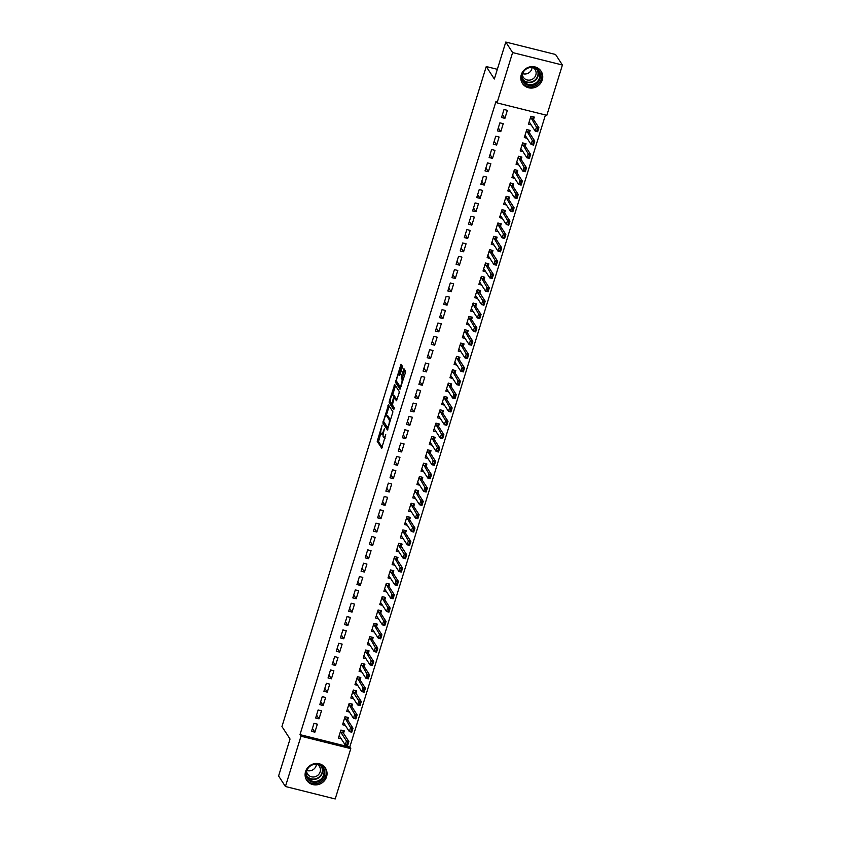 <?xml version="1.0" encoding="UTF-8"?>
<svg xmlns="http://www.w3.org/2000/svg" width="841" height="841" viewBox="0 0 841 841"><rect width="100%" height="100%" fill="white"/><g stroke="black" fill="none" stroke-linecap="round" stroke-linejoin="round"><path stroke-width="1.26" d="M382.14 425.052L377.21 441.315L381.74 448.253L385.735 434.618A4.489 1.093 -76 0 1 383.853 437.751A4.489 1.093 -76 0 1 383.643 437.583L383.275 437.015A4.489 1.093 -76 0 1 383.78 431.601L384.442 428.616L383.433 431.065A4.489 1.093 -76 0 1 381.541 434.198A4.489 1.093 -76 0 1 381.341 434.03L380.962 433.451A4.489 1.093 -76 0 1 381.467 428.037L382.14 425.052M542.266 79.969A11.154 10.555 -33 0 1 533.152 87.916A11.154 10.555 -33 0 1 522.408 83.417A11.154 10.555 -33 0 1 521.273 74.723A11.154 10.555 -33 0 1 530.387 66.775A11.154 10.555 -33 0 1 541.131 71.275A11.154 10.555 -33 0 1 542.266 79.969M326.56 776.8A11.154 10.555 -33 0 1 317.446 784.748A11.154 10.555 -33 0 1 306.702 780.248A11.154 10.555 -33 0 1 305.567 771.554A11.154 10.555 -33 0 1 314.681 763.617A11.154 10.555 -33 0 1 325.425 768.106A11.154 10.555 -33 0 1 326.56 776.8M399.969 374.886L398.981 374.634L399.538 375.443L400.127 374.466L402.166 367.853L402.324 366.161L401.01 364.174L395.48 382.308L400.011 389.246L405.383 372.805L405.541 371.112L403.964 368.726L401.325 376.326L401.914 379.175A3.753 0.915 -76 0 1 401.62 383.307A3.753 0.915 -76 0 1 399.927 386.324A3.753 0.915 -76 0 1 399.748 386.177L396.805 381.646L396.826 382.644L400.558 388.395M398.981 374.634A3.753 0.915 -76 0 0 398.802 374.497A3.753 0.915 -76 0 0 397.11 377.514A3.753 0.915 -76 0 0 396.805 381.646M497.042 102.886L512.611 52.573L562.408 65.02L546.829 115.322L497.042 102.886L496.022 101.319L299.985 734.635L300.994 736.201L350.792 748.637L335.212 798.95L285.425 786.503L300.994 736.201M285.425 786.503L278.592 775.98L290.04 739.018L281.945 726.54L486.256 66.544L494.34 79.012L505.788 42.05L512.611 52.573M388.468 404.963L382.865 423.044L387.396 429.982L392.926 411.848L388.468 404.963M389.33 400.978L394.702 384.547L399.233 391.486L399.076 393.178L396.437 400.768L394.503 397.867L393.914 398.855L392.4 404.931L394.282 407.843L393.756 409.714L389.173 402.671L389.33 400.978L390.34 401.231M497.346 69.309L486.256 66.544M497.399 130.849L500.763 131.69L503.244 123.68L499.88 122.849L497.399 130.849M529.409 132.825L530.156 130.408L526.792 129.567L524.311 137.577L527.076 138.271M489.136 157.54L492.5 158.381L494.981 150.371L491.617 149.53L489.136 157.54M521.147 159.517L521.893 157.099L518.529 156.258L516.048 164.268L518.813 164.952M480.873 184.232L484.237 185.073L486.718 177.062L483.354 176.221L480.873 184.232M512.884 186.197L513.63 183.79L510.266 182.949L507.796 190.949L510.55 191.643M472.61 210.912L475.974 211.753L478.455 203.753L475.091 202.912L472.61 210.912M504.621 212.889L505.378 210.481L502.003 209.64L499.533 217.64L502.287 218.334M464.348 237.604L467.712 238.445L470.193 230.434L466.829 229.593L464.348 237.604M496.369 239.58L497.115 237.162L493.751 236.321L491.27 244.332L494.024 245.025M456.095 264.295L459.459 265.136L461.93 257.125L458.566 256.284L456.095 264.295M488.106 266.271L488.852 263.853L485.488 263.012L483.007 271.023L485.762 271.706M447.832 290.975L451.197 291.816L453.677 283.816L450.303 282.975L447.832 290.975M479.843 292.952L480.589 290.544L477.225 289.703L474.745 297.703L477.509 298.397M439.57 317.667L442.934 318.508L445.415 310.508L442.051 309.667L439.57 317.667M471.58 319.643L472.327 317.225L468.963 316.395L466.482 324.395L469.246 325.089M431.307 344.358L434.671 345.199L437.152 337.188L433.788 336.347L431.307 344.358M463.317 346.334L464.064 343.916L460.7 343.075L458.219 351.086L460.984 351.769M423.044 371.049L426.408 371.89L428.889 363.88L425.525 363.039L423.044 371.049M455.055 373.026L455.801 370.608L452.437 369.767L449.956 377.777L452.721 378.461M414.781 397.73L418.145 398.571L420.626 390.571L417.262 389.73L414.781 397.73M446.792 399.706L447.538 397.299L444.174 396.458L441.704 404.458L444.458 405.152M406.518 424.421L409.882 425.262L412.363 417.262L408.999 416.421L406.518 424.421M438.539 426.398L439.286 423.98L435.922 423.139L433.441 431.149L436.195 431.843M398.256 451.112L401.63 451.953L404.101 443.943L400.736 443.102L398.256 451.112M430.277 453.089L431.023 450.671L427.659 449.83L425.178 457.84L427.932 458.524M390.003 477.804L393.367 478.645L395.838 470.634L392.474 469.793L390.003 477.804M422.014 479.769L422.76 477.362L419.396 476.521L416.915 484.521L419.68 485.215M381.74 504.484L385.104 505.325L387.585 497.325L384.221 496.484L381.74 504.484M413.751 506.461L414.497 504.053L411.133 503.212L408.652 511.212L411.417 511.906M373.478 531.176L376.842 532.017L379.323 524.006L375.959 523.165L373.478 531.176M405.488 533.152L406.235 530.734L402.871 529.893L400.39 537.904L403.154 538.597M365.215 557.867L368.579 558.708L371.06 550.697L367.696 549.856L365.215 557.867M397.225 559.843L397.972 557.425L394.608 556.584L392.127 564.595L394.892 565.278M356.952 584.548L360.316 585.389L362.797 577.389L359.433 576.548L356.952 584.548M388.963 586.524L389.709 584.117L386.345 583.276L383.874 591.276L386.629 591.969M348.689 611.239L352.053 612.08L354.534 604.08L351.17 603.239L348.689 611.239M380.7 613.215L381.446 610.797L378.082 609.967L375.612 617.967L378.366 618.661M340.426 637.93L343.79 638.771L346.271 630.761L342.907 629.92L340.426 637.93M372.447 639.906L373.194 637.489L369.83 636.648L367.349 644.658L370.103 645.341M332.174 664.621L335.538 665.462L338.008 657.452L334.644 656.611L332.174 664.621M364.185 666.598L364.931 664.18L361.567 663.339L359.086 671.349L361.84 672.033M323.911 691.302L327.275 692.143L329.746 684.143L326.382 683.302L323.911 691.302M355.922 693.278L356.668 690.871L353.304 690.03L350.823 698.03L353.588 698.724M315.648 717.993L319.012 718.834L321.493 710.834L318.129 709.993L315.648 717.993M347.659 719.97L348.405 717.552L345.041 716.711L342.56 724.721L345.325 725.415M299.985 734.635L349.782 747.081L545.441 114.986M343.527 733.31L344.274 730.903L340.91 730.062L338.429 738.062L341.194 738.755M311.517 731.334L314.881 732.175L317.362 724.175L313.998 723.334L311.517 731.334M351.79 706.629L352.537 704.211L349.173 703.37L346.692 711.381L349.457 712.064M319.78 704.653L323.144 705.494L325.625 697.483L322.261 696.642L319.78 704.653M360.053 679.938L360.8 677.52L357.436 676.679L354.955 684.69L357.719 685.383M328.043 677.962L331.407 678.803L333.877 670.792L330.513 669.951L328.043 677.962M368.316 653.247L369.062 650.839L365.698 649.998L363.217 657.998L365.972 658.692M336.295 651.27L339.669 652.111L342.14 644.111L338.776 643.27L336.295 651.27M376.568 626.556L377.325 624.148L373.961 623.307L371.48 631.307L374.234 632.001M344.558 624.59L347.922 625.431L350.403 617.42L347.039 616.579L344.558 624.59M384.831 599.875L385.577 597.457L382.213 596.616L379.743 604.626L382.497 605.31M352.821 597.898L356.185 598.739L358.665 590.729L355.301 589.888L352.821 597.898M393.094 573.184L393.84 570.766L390.476 569.925L387.995 577.935L390.76 578.629M361.083 571.207L364.447 572.048L366.928 564.048L363.564 563.207L361.083 571.207M401.357 546.492L402.103 544.085L398.739 543.244L396.258 551.244L399.023 551.938M369.346 544.516L372.71 545.357L375.191 537.357L371.827 536.516L369.346 544.516M409.62 519.812L410.366 517.394L407.002 516.553L404.521 524.563L407.286 525.247M377.609 517.835L380.973 518.676L383.454 510.666L380.09 509.825L377.609 517.835M417.882 493.12L418.629 490.702L415.265 489.861L412.784 497.872L415.549 498.555M385.872 491.144L389.236 491.985L391.706 483.974L388.342 483.133L385.872 491.144M426.145 466.429L426.892 464.011L423.528 463.181L421.047 471.181L423.801 471.875M394.135 464.453L397.499 465.294L399.969 457.294L396.605 456.453L394.135 464.453M434.408 439.738L435.154 437.331L431.79 436.49L429.309 444.49L432.064 445.183M402.387 437.762L405.751 438.603L408.232 430.603L404.868 429.762L402.387 437.762M442.66 413.057L443.417 410.639L440.043 409.798L437.572 417.809L440.327 418.492M410.65 411.081L414.014 411.922L416.495 403.911L413.131 403.07L410.65 411.081M450.923 386.366L451.67 383.948L448.306 383.107L445.835 391.118L448.589 391.811M418.913 384.39L422.277 385.231L424.758 377.22L421.394 376.379L418.913 384.39M459.186 359.675L459.932 357.267L456.568 356.426L454.087 364.426L456.852 365.12M427.175 357.698L430.539 358.539L433.02 350.539L429.656 349.698L427.175 357.698M467.449 332.983L468.195 330.576L464.831 329.735L462.35 337.735L465.115 338.429M435.438 331.018L438.802 331.859L441.283 323.848L437.919 323.007L435.438 331.018M475.712 306.303L476.458 303.885L473.094 303.044L470.613 311.054L473.378 311.738M443.701 304.326L447.065 305.167L449.546 297.157L446.182 296.316L443.701 304.326M483.974 279.611L484.721 277.194L481.357 276.353L478.876 284.363L481.641 285.057M451.964 277.635L455.328 278.476L457.798 270.466L454.434 269.635L451.964 277.635M492.237 252.92L492.984 250.513L489.62 249.672L487.139 257.672L489.893 258.366M460.216 250.944L463.591 251.785L466.061 243.785L462.697 242.944L460.216 250.944M500.5 226.24L501.247 223.822L497.883 222.981L495.402 230.991L498.156 231.674M468.479 224.263L471.843 225.104L474.324 217.094L470.96 216.253L468.479 224.263M508.752 199.548L509.499 197.13L506.135 196.289L503.664 204.3L506.419 204.983M476.742 197.572L480.106 198.413L482.587 190.402L479.223 189.561L476.742 197.572M517.015 172.857L517.762 170.439L514.398 169.609L511.927 177.609L514.681 178.303M485.005 170.881L488.369 171.722L490.85 163.722L487.486 162.881L485.005 170.881M525.278 146.166L526.024 143.758L522.66 142.917L520.18 150.917L522.944 151.611M493.268 144.189L496.632 145.03L499.112 137.03L495.748 136.189L493.268 144.189M533.541 119.485L534.287 117.067L530.923 116.226L528.442 124.237L531.207 124.92M501.53 117.509L504.894 118.35L507.375 110.339L504.011 109.498L501.53 117.509M505.788 42.05L555.575 54.497L562.408 65.02M349.782 747.081L350.792 748.637M314.881 732.175L312.431 728.401M319.012 718.834L316.552 715.05M323.144 705.494L320.684 701.709M327.275 692.143L324.815 688.369M331.407 678.803L328.947 675.018M335.538 665.462L333.078 661.678M339.669 652.111L337.209 648.327M343.79 638.771L341.341 634.987M347.922 625.431L345.472 621.646M352.053 612.08L349.604 608.295M356.185 598.739L353.735 594.955M360.316 585.389L357.867 581.615M364.447 572.048L361.998 568.264M368.579 558.708L366.129 554.923M372.71 545.357L370.261 541.583M376.842 532.017L374.392 528.232M380.973 518.676L378.513 514.892M385.104 505.325L382.644 501.541M389.236 491.985L386.776 488.2M393.367 478.645L390.907 474.86M397.499 465.294L395.039 461.509M401.63 451.953L399.17 448.169M405.751 438.603L403.302 434.829M409.882 425.262L407.433 421.478M414.014 411.922L411.564 408.137M418.145 398.571L415.696 394.797M422.277 385.231L419.827 381.446M426.408 371.89L423.959 368.106M430.539 358.539L428.09 354.755M434.671 345.199L432.221 341.414M438.802 331.859L436.353 328.074M442.934 318.508L440.474 314.723M447.065 305.167L444.605 301.383M451.197 291.816L448.737 288.043M455.328 278.476L452.868 274.692M459.459 265.136L456.999 261.351M463.591 251.785L461.131 248.011M467.712 238.445L465.262 234.66M471.843 225.104L469.394 221.32M475.974 211.753L473.525 207.969M480.106 198.413L477.656 194.628M484.237 185.073L481.788 181.288M488.369 171.722L485.919 167.937M492.5 158.381L490.051 154.597M496.632 145.03L494.182 141.256M500.763 131.69L498.314 127.906M504.894 118.35L502.434 114.565M381.541 434.198L382.886 434.534A4.489 1.093 -76 0 0 383.139 434.492M380.826 433.126L378.555 441.651L382.287 447.401M384.2 422.382L387.943 429.131M389.194 406.098L386.313 415.412M383.822 420.437L383.706 421.625L387.627 427.67L388.679 425.125A4.489 1.093 -76 0 0 389.183 419.712L386.503 415.58A4.489 1.093 -76 0 0 386.292 415.412A4.489 1.093 -76 0 0 384.411 418.545L383.822 420.437M390.655 420.374A4.489 1.093 -76 0 0 390.529 420.048L389.183 419.712M386.292 415.412L387.638 415.748A4.489 1.093 -76 0 1 387.848 415.917L390.529 420.048M392.652 394.923L395.459 385.861L394.114 385.525M396.984 399.917L395.764 398.224M394.25 408.758L390.518 403.007L389.173 402.671M392.684 395.028A3.753 0.915 -76 0 0 392.516 394.881A3.753 0.915 -76 0 0 390.823 397.898A3.753 0.915 -76 0 0 390.518 402.03L391.622 403.68L392.211 402.702L393.725 396.626L392.684 395.028L394.03 395.365A3.753 0.915 -76 0 0 393.861 395.217L392.516 394.881M395.07 398.014L395.07 396.963L393.725 396.626M394.03 395.365L395.07 396.963M390.508 402.019L390.518 403.007M403.291 379.554A3.753 0.915 -76 0 0 403.26 379.512L401.914 379.175M404.763 369.914L402.671 376.663L403.26 379.512M401.809 365.362L398.96 374.539M339.932 736.811L338.902 736.558M343.307 730.661L343.054 731.47M347.48 742.719L346.86 744.716L347.89 742.813L346.45 740.953L348.878 741.562L347.638 745.568L345.22 744.958L346.45 740.953L340.889 732.385L340.647 730.913M347.89 742.813L348.878 741.562L343.317 732.984L342.991 730.987M338.955 736.38L339.659 736.38L345.22 744.958L346.86 744.716M347.27 744.821L347.638 745.568M344.064 723.47L343.033 723.207M347.438 717.31L347.186 718.13M351.612 729.368L350.991 731.376L352.022 729.473L350.581 727.612L353.01 728.222L351.769 732.217L349.351 731.617L350.581 727.612L344.778 717.573M352.022 729.473L353.01 728.222L347.449 719.644L347.123 717.636M343.086 723.039L343.78 723.039L349.351 731.617L350.991 731.376M351.401 731.47L351.769 732.217M348.195 710.13L347.165 709.867M351.57 703.97L351.317 704.779M355.743 716.027L355.123 718.035L356.153 716.133L354.713 714.272L357.141 714.871L355.901 718.876L353.472 718.277L354.713 714.272L348.91 704.232M356.153 716.133L357.141 714.871L351.58 706.303L351.244 704.295M347.217 709.699L347.911 709.699L353.472 718.277L355.123 718.035M355.533 718.13L355.901 718.876M322.313 766.424A9.65 9.135 -33 0 1 321.83 779.554A9.65 9.135 -33 0 1 308.395 779.754A9.65 9.135 -33 0 1 308.878 766.614A9.65 9.135 -33 0 1 322.313 766.424M308.784 779.06A8.936 8.452 147 0 0 322.723 768.033A8.936 8.452 147 0 0 309.898 766.319A8.936 8.452 147 0 0 308.784 779.06M316.416 764.322A7.043 6.654 -33 0 1 306.912 770.482M317.435 764.469A7.043 6.654 -33 0 1 317.688 775.413A7.043 6.654 -33 0 1 306.629 771.47M306.113 779.208A11.08 10.481 147 0 0 307.364 780.742A11.08 10.481 147 0 0 321.914 781.278A11.08 10.481 147 0 0 324.71 767.139M538.019 69.593A9.65 9.135 -33 0 1 537.536 82.723A9.65 9.135 -33 0 1 524.101 82.923A9.65 9.135 -33 0 1 524.584 69.782A9.65 9.135 -33 0 1 538.019 69.593M524.49 82.229A8.936 8.452 147 0 0 538.429 71.191A8.936 8.452 147 0 0 525.604 69.488A8.936 8.452 147 0 0 524.49 82.229M532.122 67.49A7.043 6.654 -33 0 1 522.618 73.651M533.141 67.637A7.043 6.654 -33 0 1 533.394 78.57A7.043 6.654 -33 0 1 522.335 74.639M521.819 82.376A11.08 10.481 147 0 0 523.07 83.911A11.08 10.481 147 0 0 537.62 84.436A11.08 10.481 147 0 0 540.416 70.308M352.326 696.779L351.296 696.527M355.701 690.629L355.449 691.439M359.874 702.687L359.254 704.684L360.284 702.782L358.844 700.921L361.273 701.531L360.032 705.536L357.604 704.926L358.844 700.921L353.283 692.353L353.041 690.882M360.284 702.782L361.273 701.531L355.711 692.952L355.375 690.955M351.349 696.348L352.043 696.348L357.604 704.926L359.254 704.684M359.664 704.79L360.032 705.536M356.458 683.439L355.417 683.176M359.832 677.278L359.58 678.098M364.006 689.336L363.386 691.344L364.405 689.441L362.976 687.581L365.404 688.19L364.164 692.185L361.735 691.586L362.976 687.581L357.173 677.541M364.405 689.441L365.404 688.19L359.843 679.612L359.506 677.604M355.48 683.008L356.174 683.008L361.735 691.586L363.386 691.344M363.785 691.439L364.164 692.185M360.589 670.088L359.549 669.835M363.964 663.938L363.711 664.747M368.137 675.996L367.517 677.993L368.537 676.101L367.107 674.24L369.535 674.839L368.295 678.845L365.867 678.235L367.107 674.24L361.294 664.201M368.537 676.101L369.535 674.839L363.974 666.261L363.638 664.264M359.601 669.667L360.305 669.667L365.867 678.235L367.517 677.993M367.916 678.098L368.295 678.845M364.721 656.747L363.68 656.495M368.095 650.598L367.843 651.407M372.269 662.655L371.648 664.653L372.668 662.75L371.238 660.889L373.667 661.499L372.426 665.504L369.998 664.895L371.238 660.889L365.425 650.85M372.668 662.75L373.667 661.499L368.095 652.921L367.769 650.923M363.733 656.316L364.437 656.316L369.998 664.895L371.648 664.653M372.048 664.758L372.426 665.504M368.852 643.407L367.811 643.144M372.227 637.247L371.974 638.067M376.4 649.305L375.78 651.312L376.8 649.41L375.37 647.549L377.788 648.148L376.558 652.153L374.129 651.554L375.37 647.549L369.556 637.51M376.8 649.41L377.788 648.148L372.227 639.581L371.901 637.573M367.864 642.976L368.568 642.976L374.129 651.554L375.78 651.312M376.179 651.407L376.558 652.153M372.973 630.056L371.943 629.804M376.358 623.906L376.106 624.716M380.531 635.964L379.911 637.962L380.931 636.069L379.501 634.209L381.919 634.808L380.689 638.813L378.261 638.203L379.501 634.209L373.688 624.169M380.931 636.069L381.919 634.808L376.358 626.23L376.032 624.232M371.995 629.625L372.7 629.636L378.261 638.203L379.911 637.962M380.311 638.067L380.689 638.813M377.104 616.716L376.074 616.453M380.489 610.566L380.237 611.375M384.663 622.624L384.043 624.621L385.062 622.718L383.633 620.858L386.051 621.467L384.81 625.473L382.392 624.863L383.633 620.858L377.819 610.818M385.062 622.718L386.051 621.467L380.489 612.889L380.164 610.892M376.127 616.285L376.831 616.285L382.392 624.863L384.043 624.621M384.442 624.726L384.81 625.473M381.236 603.375L380.206 603.113M384.621 597.215L384.369 598.035M388.794 609.273L388.174 611.281L389.194 609.378L387.764 607.517L390.182 608.117L388.941 612.122L386.524 611.523L387.764 607.517L381.951 597.478M389.194 609.378L390.182 608.117L384.621 599.549L384.295 597.541M380.258 602.944L380.962 602.944L386.524 611.523L388.174 611.281M388.574 611.375L388.941 612.122M385.367 590.025L384.337 589.772M388.752 583.875L388.5 584.684M392.926 595.933L392.305 597.93L393.325 596.027L391.895 594.167L394.313 594.776L393.073 598.781L390.655 598.172L391.895 594.167L386.082 584.127M393.325 596.027L394.313 594.776L388.752 586.198L388.426 584.201M384.39 589.594L385.094 589.594L390.655 598.172L392.305 597.93M392.705 598.035L393.073 598.781M389.499 576.684L388.468 576.421M392.884 570.524L392.631 571.344M397.057 582.582L396.437 584.59L397.457 582.687L396.027 580.826L398.445 581.436L397.204 585.431L394.786 584.831L396.027 580.826L390.213 570.787M397.457 582.687L398.445 581.436L392.884 572.858L392.558 570.85M388.521 576.253L389.225 576.253L394.786 584.831L396.437 584.59M396.836 584.684L397.204 585.431M393.63 563.344L392.6 563.081M397.015 557.184L396.763 557.993M401.178 569.241L400.558 571.249L401.588 569.346L400.158 567.486L402.576 568.085L401.336 572.09L398.918 571.491L400.158 567.486L394.345 557.446M401.588 569.346L402.576 568.085L397.015 559.517L396.689 557.509M392.652 562.913L393.357 562.913L398.918 571.491L400.558 571.249M400.968 571.344L401.336 572.09M397.761 549.993L396.731 549.741M401.136 543.843L400.894 544.653M405.309 555.901L404.689 557.898L405.719 555.996L404.29 554.135L406.708 554.745L405.467 558.75L403.049 558.14L404.29 554.135L398.718 545.567L398.476 544.095M405.719 555.996L406.708 554.745L401.146 546.166L400.821 544.169M396.784 549.562L397.488 549.562L403.049 558.14L404.689 557.898M405.099 558.003L405.467 558.75M401.893 536.653L400.863 536.39M405.267 530.492L405.015 531.312M409.441 542.55L408.821 544.558L409.851 542.655L408.411 540.795L410.839 541.404L409.599 545.399L407.181 544.8L408.411 540.795L402.608 530.755M409.851 542.655L410.839 541.404L405.278 532.826L404.952 530.818M400.915 536.222L401.62 536.222L407.181 544.8L408.821 544.558M409.231 544.653L409.599 545.399M406.024 523.302L404.994 523.049M409.399 517.152L409.147 517.961M413.572 529.21L412.952 531.207L413.982 529.315L412.542 527.454L414.97 528.053L413.73 532.059L411.312 531.449L412.542 527.454L406.739 517.415M413.982 529.315L414.97 528.053L409.409 519.475L409.083 517.478M405.047 522.881L405.74 522.881L411.312 531.449L412.952 531.207M413.362 531.312L413.73 532.059M410.156 509.961L409.125 509.709M413.53 503.812L413.278 504.621M417.704 515.869L417.083 517.867L418.114 515.964L416.673 514.103L419.102 514.713L417.861 518.718L415.433 518.109L416.673 514.103L410.871 504.064M418.114 515.964L419.102 514.713L413.541 506.135L413.204 504.137M409.178 509.53L409.872 509.53L415.433 518.109L417.083 517.867M417.493 517.972L417.861 518.718M414.287 496.621L413.257 496.358M417.662 490.461L417.409 491.281M421.835 502.519L421.215 504.526L422.245 502.624L420.805 500.763L423.233 501.362L421.993 505.367L419.564 504.768L420.805 500.763L415.002 490.724M422.245 502.624L423.233 501.362L417.672 492.794L417.336 490.787M413.309 496.19L414.003 496.19L419.564 504.768L421.215 504.526M421.625 504.621L421.993 505.367M418.419 483.27L417.378 483.018M421.793 477.12L421.541 477.93M425.966 489.178L425.346 491.176L426.366 489.283L424.936 487.423L427.365 488.022L426.124 492.027L423.696 491.417L424.936 487.423L419.133 477.383M426.366 489.283L427.365 488.022L421.804 479.444L421.467 477.446M417.441 482.839L418.135 482.85L423.696 491.417L425.346 491.176M425.756 491.281L426.124 492.027M422.55 469.93L421.509 469.667M425.924 463.78L425.672 464.589M430.098 475.838L429.478 477.835L430.497 475.932L429.068 474.072L431.496 474.681L430.256 478.687L427.827 478.077L429.068 474.072L423.254 464.032M430.497 475.932L431.496 474.681L425.935 466.103L425.599 464.106M421.562 469.499L422.266 469.499L427.827 478.077L429.478 477.835M429.877 477.94L430.256 478.687M426.681 456.589L425.641 456.327M430.056 450.429L429.804 451.249M434.229 462.487L433.609 464.495L434.629 462.592L433.199 460.731L435.627 461.331L434.387 465.336L431.959 464.737L433.199 460.731L427.386 450.692M434.629 462.592L435.627 461.331L430.056 452.763L429.73 450.755M425.693 456.158L426.398 456.158L431.959 464.737L433.609 464.495M434.009 464.589L434.387 465.336M430.813 443.239L429.772 442.986M434.187 437.089L433.935 437.898M438.361 449.147L437.74 451.144L438.76 449.241L437.331 447.38L439.748 447.99L438.518 451.995L436.09 451.386L437.331 447.38L431.517 437.341M438.76 449.241L439.748 447.99L434.187 439.412L433.861 437.415M429.825 442.808L430.529 442.808L436.09 451.386L437.74 451.144M438.14 451.249L438.518 451.995M434.944 429.898L433.903 429.635M438.319 423.738L438.066 424.558M442.492 435.796L441.872 437.804L442.892 435.901L441.462 434.04L443.88 434.65L442.65 438.645L440.221 438.045L441.462 434.04L435.649 424.001M442.892 435.901L443.88 434.65L438.319 426.072L437.993 424.064M433.956 429.467L434.66 429.467L440.221 438.045L441.872 437.804M442.271 437.898L442.65 438.645M439.065 416.558L438.035 416.295M442.45 410.397L442.198 411.207M446.624 422.455L446.003 424.463L447.023 422.56L445.593 420.7L448.011 421.299L446.771 425.304L444.353 424.705L445.593 420.7L439.78 410.66M447.023 422.56L448.011 421.299L442.45 412.731L442.124 410.723M438.087 416.127L438.792 416.127L444.353 424.705L446.003 424.463M446.403 424.558L446.771 425.304M443.196 403.207L442.166 402.955M446.582 397.057L446.329 397.867M450.755 409.115L450.135 411.112L451.154 409.21L449.725 407.349L452.143 407.959L450.902 411.964L448.484 411.354L449.725 407.349L443.911 397.309M451.154 409.21L452.143 407.959L446.582 399.38L446.256 397.383M442.219 402.776L442.923 402.776L448.484 411.354L450.135 411.112M450.534 411.217L450.902 411.964M447.328 389.867L446.298 389.604M450.713 383.706L450.461 384.526M454.886 395.764L454.266 397.772L455.286 395.869L453.856 394.009L456.274 394.618L455.034 398.613L452.616 398.014L453.856 394.009L448.043 383.969M455.286 395.869L456.274 394.618L450.713 386.04L450.387 384.032M446.35 389.436L447.055 389.436L452.616 398.014L454.266 397.772M454.666 397.867L455.034 398.613M451.459 376.516L450.429 376.263M454.844 370.366L454.592 371.175M459.018 382.424L458.398 384.421L459.417 382.529L457.988 380.668L460.405 381.267L459.165 385.273L456.747 384.663L457.988 380.668L452.174 370.629M459.417 382.529L460.405 381.267L454.844 372.689L454.518 370.692M450.482 376.095L451.186 376.095L456.747 384.663L458.398 384.421M458.797 384.526L459.165 385.273M455.591 363.175L454.56 362.923M458.976 357.026L458.723 357.835M463.139 369.083L462.529 371.081L463.549 369.178L462.119 367.317L464.537 367.927L463.296 371.932L460.879 371.323L462.119 367.317L456.306 357.278M463.549 369.178L464.537 367.927L458.976 359.349L458.65 357.351M454.613 362.744L455.317 362.744L460.879 371.323L462.529 371.081M462.928 371.186L463.296 371.932M459.722 349.835L458.692 349.572M463.107 343.675L462.855 344.495M467.27 355.732L466.65 357.74L467.68 355.838L466.25 353.977L468.668 354.576L467.428 358.581L465.01 357.982L466.25 353.977L460.437 343.937M467.68 355.838L468.668 354.576L463.107 346.008L462.781 344.001M458.744 349.404L459.449 349.404L465.01 357.982L466.65 357.74M467.06 357.835L467.428 358.581M463.854 336.484L462.823 336.232M467.228 330.334L466.976 331.144M471.402 342.392L470.781 344.39L471.812 342.497L470.382 340.637L472.8 341.236L471.559 345.241L469.141 344.631L470.382 340.637L464.568 330.597M471.812 342.497L472.8 341.236L467.239 332.658L466.913 330.66M462.876 336.053L463.58 336.064L469.141 344.631L470.781 344.39M471.191 344.495L471.559 345.241M467.985 323.144L466.955 322.881M471.359 316.994L471.107 317.803M475.533 329.052L474.913 331.049L475.943 329.146L474.503 327.286L476.931 327.895L475.691 331.901L473.273 331.291L474.503 327.286L468.7 317.246M475.943 329.146L476.931 327.895L471.37 319.317L471.044 317.32M467.007 322.713L467.701 322.713L473.273 331.291L474.913 331.049M475.323 331.154L475.691 331.901M472.116 309.803L471.086 309.541M475.491 303.643L475.239 304.463M479.664 315.701L479.044 317.709L480.074 315.806L478.634 313.945L481.063 314.545L479.822 318.55L477.394 317.951L478.634 313.945L472.831 303.906M480.074 315.806L481.063 314.545L475.501 305.977L475.165 303.969M471.139 309.372L471.833 309.372L477.394 317.951L479.044 317.709M479.454 317.803L479.822 318.55M476.248 296.452L475.218 296.2M479.622 290.303L479.37 291.112M483.796 302.361L483.176 304.358L484.206 302.455L482.766 300.594L485.194 301.204L483.953 305.209L481.525 304.6L482.766 300.594L477.204 292.027L476.963 290.555M484.206 302.455L485.194 301.204L479.633 292.626L479.296 290.629M475.27 296.021L475.964 296.021L481.525 304.6L483.176 304.358M483.586 304.463L483.953 305.209M480.379 283.112L479.338 282.849M483.754 276.952L483.501 277.772M487.927 289.01L487.307 291.018L488.327 289.115L486.897 287.254L489.325 287.864L488.085 291.859L485.656 291.259L486.897 287.254L481.094 277.215M488.327 289.115L489.325 287.864L483.764 279.286L483.428 277.278M479.402 282.681L480.095 282.681L485.656 291.259L487.307 291.018M487.717 291.112L488.085 291.859M484.511 269.772L483.47 269.509M487.885 263.611L487.633 264.421M492.059 275.669L491.438 277.677L492.458 275.774L491.028 273.914L493.457 274.513L492.216 278.518L489.788 277.919L491.028 273.914L485.215 263.874M492.458 275.774L493.457 274.513L487.896 265.945L487.559 263.937M483.522 269.341L484.227 269.341L489.788 277.919L491.438 277.677M491.838 277.772L492.216 278.518M488.642 256.421L487.601 256.169M492.017 250.271L491.764 251.081M496.19 262.329L495.57 264.326L496.589 262.424L495.16 260.563L497.588 261.173L496.348 265.178L493.919 264.568L495.16 260.563L489.346 250.523M496.589 262.424L497.588 261.173L492.017 252.594L491.691 250.597M487.654 255.99L488.358 255.99L493.919 264.568L495.57 264.326M495.969 264.431L496.348 265.178M492.773 243.081L491.733 242.818M496.148 236.92L495.896 237.74M500.321 248.978L499.701 250.986L500.721 249.083L499.291 247.222L501.709 247.832L500.479 251.827L498.051 251.228L499.291 247.222L493.478 237.183M500.721 249.083L501.709 247.832L496.148 239.254L495.822 237.246M491.785 242.65L492.49 242.65L498.051 251.228L499.701 250.986M500.101 251.081L500.479 251.827M496.905 229.73L495.864 229.477M500.279 223.58L500.027 224.389M504.453 235.638L503.833 237.635L504.852 235.743L503.423 233.882L505.84 234.481L504.611 238.487L502.182 237.877L503.423 233.882L497.609 223.843M504.852 235.743L505.84 234.481L500.279 225.903L499.953 223.906M495.917 229.309L496.621 229.309L502.182 237.877L503.833 237.635M504.232 237.74L504.611 238.487M501.026 216.389L499.996 216.137M504.411 210.239L504.158 211.049M508.584 222.297L507.964 224.295L508.984 222.392L507.554 220.531L509.972 221.141L508.731 225.146L506.314 224.536L507.554 220.531L501.741 210.492M508.984 222.392L509.972 221.141L504.411 212.563L504.085 210.565M500.048 215.958L500.752 215.958L506.314 224.536L507.964 224.295M508.363 224.4L508.731 225.146M505.157 203.049L504.127 202.786M508.542 196.889L508.29 197.709M512.716 208.946L512.095 210.954L513.115 209.052L511.685 207.191L514.103 207.79L512.863 211.795L510.445 211.196L511.685 207.191L505.872 197.151M513.115 209.052L514.103 207.79L508.542 199.222L508.216 197.214M504.18 202.618L504.884 202.618L510.445 211.196L512.095 210.954M512.495 211.049L512.863 211.795M509.289 189.698L508.258 189.446M512.674 183.548L512.421 184.358M516.847 195.606L516.227 197.603L517.247 195.711L515.817 193.851L518.235 194.45L516.994 198.455L514.576 197.845L515.817 193.851L510.003 183.811M517.247 195.711L518.235 194.45L512.674 185.872L512.348 183.874M508.311 189.267L509.015 189.278L514.576 197.845L516.227 197.603M516.626 197.709L516.994 198.455M513.42 176.358L512.39 176.095M516.805 170.208L516.553 171.017M520.978 182.266L520.358 184.263L521.378 182.36L519.948 180.5L522.366 181.109L521.126 185.115L518.708 184.505L519.948 180.5L514.135 170.46M521.378 182.36L522.366 181.109L516.805 172.531L516.479 170.534M512.442 175.927L513.147 175.927L518.708 184.505L520.358 184.263M520.758 184.368L521.126 185.115M517.551 163.017L516.521 162.755M520.936 156.857L520.684 157.677M525.099 168.915L524.49 170.923L525.509 169.02L524.08 167.159L526.498 167.758L525.257 171.764L522.839 171.165L524.08 167.159L518.266 157.12M525.509 169.02L526.498 167.758L520.936 159.191L520.611 157.183M516.574 162.586L517.278 162.586L522.839 171.165L524.49 170.923M524.889 171.017L525.257 171.764M521.683 149.666L520.653 149.414M525.068 143.517L524.816 144.326M529.231 155.574L528.611 157.572L529.641 155.669L528.211 153.808L530.629 154.418L529.388 158.423L526.971 157.814L528.211 153.808L522.398 143.769M529.641 155.669L530.629 154.418L525.068 145.84L524.742 143.843M520.705 149.235L521.409 149.235L526.971 157.814L528.611 157.572M529.021 157.677L529.388 158.423M525.814 136.326L524.784 136.063M529.189 130.166L528.947 130.986M533.362 142.224L532.742 144.231L533.772 142.329L532.342 140.468L534.76 141.078L533.52 145.072L531.102 144.473L532.342 140.468L526.529 130.429M533.772 142.329L534.76 141.078L529.199 132.5L528.873 130.492M524.837 135.895L525.541 135.895L531.102 144.473L532.742 144.231M533.152 144.326L533.52 145.072M529.946 122.986L528.915 122.723M533.32 116.825L533.068 117.635M537.494 128.883L536.873 130.891L537.904 128.988L536.463 127.128L538.892 127.727L537.651 131.732L535.233 131.133L536.463 127.128L530.66 117.088M537.904 128.988L538.892 127.727L533.331 119.159L533.005 117.151M528.968 122.555L529.662 122.555L535.233 131.133L536.873 130.891M537.283 130.986L537.651 131.732M378.555 441.651L377.21 441.315M378.713 439.959L377.367 439.622M384.211 423.38L382.865 423.044M383.675 421.509L383.023 421.352M389.152 406.224L387.806 405.888M387.848 415.917L386.503 415.58M395.911 398.256L394.566 397.919M392.4 403.848L391.696 403.669M402.513 378.355L401.168 378.019M402.671 376.663L401.325 376.326M404.721 370.04L403.375 369.704M396.826 382.644L395.48 382.308M396.626 380.857L395.638 380.616M401.767 365.488L400.421 365.152M343.254 732.805L340.836 732.196M343.317 732.984L340.889 732.385M347.386 719.465L344.968 718.855M347.449 719.644L345.02 719.034M351.517 706.114L349.099 705.515M351.58 706.303L349.152 705.694M321.987 767.066A8.936 8.452 -33 0 1 307.144 776.695M306.786 775.749A8.641 8.179 147 0 0 321.273 766.351M537.693 70.234A8.936 8.452 -33 0 1 522.85 79.853M522.492 78.917A8.641 8.179 147 0 0 536.979 69.519M355.648 692.774L353.231 692.164M355.711 692.952L353.283 692.353M359.78 679.433L357.362 678.824M359.843 679.612L357.414 679.002M363.911 666.083L361.493 665.483M363.974 666.261L361.546 665.662M368.043 652.742L365.625 652.132M368.095 652.921L365.677 652.311M372.174 639.402L369.756 638.792M372.227 639.581L369.809 638.971M376.305 626.051L373.877 625.452M376.358 626.23L373.94 625.63M380.437 612.711L378.008 612.101M380.489 612.889L378.072 612.28M384.568 599.36L382.14 598.76M384.621 599.549L382.203 598.939M388.7 586.019L386.271 585.41M388.752 586.198L386.334 585.599M392.831 572.679L390.403 572.069M392.884 572.858L390.466 572.248M396.963 559.328L394.534 558.729M397.015 559.517L394.597 558.908M401.083 545.988L398.666 545.378M401.146 546.166L398.718 545.567M405.215 532.647L402.797 532.038M405.278 532.826L402.85 532.216M409.346 519.296L406.928 518.697M409.409 519.475L406.981 518.876M413.478 505.956L411.06 505.346M413.541 506.135L411.112 505.525M417.609 492.616L415.191 492.006M417.672 492.794L415.244 492.185M421.74 479.265L419.323 478.666M421.804 479.444L419.375 478.844M425.872 465.925L423.454 465.315M425.935 466.103L423.507 465.494M430.003 452.574L427.585 451.974M430.056 452.763L427.638 452.153M434.135 439.233L431.717 438.624M434.187 439.412L431.769 438.813M438.266 425.893L435.838 425.283M438.319 426.072L435.901 425.462M442.398 412.542L439.969 411.943M442.45 412.731L440.032 412.122M446.529 399.202L444.101 398.592M446.582 399.38L444.164 398.781M450.66 385.861L448.232 385.252M450.713 386.04L448.295 385.43M454.792 372.51L452.363 371.911M454.844 372.689L452.426 372.09M458.923 359.17L456.495 358.56M458.976 359.349L456.558 358.739M463.044 345.83L460.626 345.22M463.107 346.008L460.679 345.399M467.175 332.479L464.758 331.88M467.239 332.658L464.81 332.058M471.307 319.138L468.889 318.529M471.37 319.317L468.942 318.707M475.438 305.788L473.02 305.188M475.501 305.977L473.073 305.367M479.57 292.447L477.152 291.838M479.633 292.626L477.204 292.027M483.701 279.107L481.283 278.497M483.764 279.286L481.336 278.676M487.833 265.756L485.415 265.157M487.896 265.945L485.467 265.336M491.964 252.416L489.546 251.806M492.017 252.594L489.599 251.995M496.095 239.075L493.678 238.466M496.148 239.254L493.73 238.644M500.227 225.724L497.798 225.125M500.279 225.903L497.861 225.304M504.358 212.384L501.93 211.774M504.411 212.563L501.993 211.953M508.49 199.044L506.061 198.434M508.542 199.222L506.124 198.613M512.621 185.693L510.193 185.094M512.674 185.872L510.256 185.272M516.752 172.352L514.324 171.743M516.805 172.531L514.387 171.921M520.884 159.002L518.455 158.402M520.936 159.191L518.519 158.581M525.005 145.661L522.587 145.051M525.068 145.84L522.65 145.241M529.136 132.321L526.718 131.711M529.199 132.5L526.771 131.89M533.268 118.97L530.85 118.371M533.331 119.159L530.902 118.549M385.178 438.087L383.853 437.751M395.848 398.203L394.503 397.867M392.4 403.88L391.622 403.68M400.011 374.802L398.802 374.497M401.104 386.618L399.927 386.324"/></g></svg>
